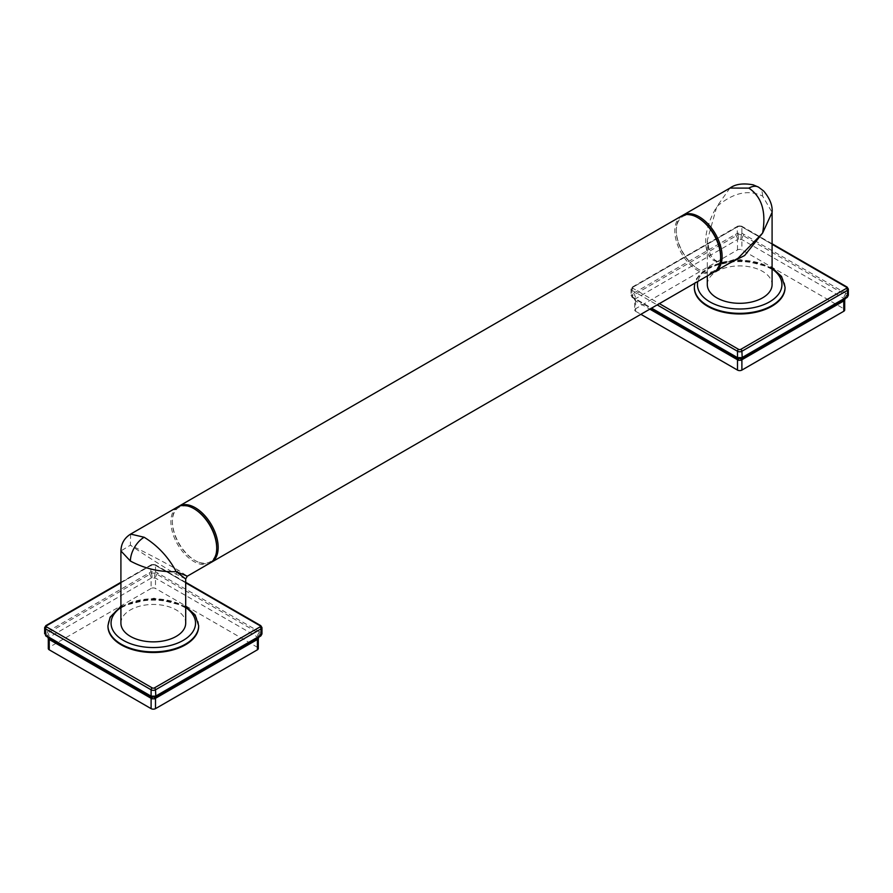 <?xml version="1.0" encoding="UTF-8"?>
<svg xmlns="http://www.w3.org/2000/svg" width="893" height="893" viewBox="0 0 893 893"><rect width="100%" height="100%" fill="white"/><g stroke="black" fill="none" stroke-linecap="round" stroke-linejoin="round"><path stroke-width="0.67" stroke-dasharray="4.46 3.35" d="M178.354 506.577A32.394 18.697 -120 0 0 172.371 520.954A32.394 18.697 -120 0 0 195.277 560.625L195.277 560.625A32.394 18.697 -120 0 0 210.715 562.635M713.92 272.142A32.394 18.697 60 0 1 697.723 270.534A32.394 18.697 60 0 1 676.57 241.992A32.394 18.697 60 0 1 681.526 216.039M714.646 271.695A32.394 18.697 60 0 1 699.197 269.697L698.46 269.273A31.355 18.106 60 0 1 676.291 230.863A31.355 18.106 60 0 1 698.46 218.059M720.629 256.47A31.355 18.106 60 0 1 698.46 269.273L699.197 269.697A32.394 18.697 60 0 1 676.291 230.014A32.394 18.697 60 0 1 682.285 215.637M194.54 508.999A31.355 18.106 -120 0 0 172.371 521.802A31.355 18.106 -120 0 0 194.54 560.212L195.277 560.625L194.54 560.212A31.355 18.106 -120 0 0 216.709 547.409M177.607 506.978A32.394 18.697 -120 0 0 172.639 532.931A32.394 18.697 -120 0 0 193.803 561.474A32.394 18.697 -120 0 0 210 563.081M130.635 534.092L130.4 545.188C149.566 554.33 170.909 565.883 178.488 570.326L187.307 576.186M185.699 578.965L176.211 574.255C168.587 569.913 147.903 557.21 130.4 545.188L120.912 550.925M120.912 623.158A32.394 18.697 180 0 1 140.915 605.878A32.394 18.697 180 0 1 176.211 609.93A32.394 18.697 180 0 1 185.699 623.158M107.964 626.015A45.353 26.187 180 0 1 121.236 607.82A45.353 26.187 180 0 1 170.407 602.083A45.353 26.187 180 0 1 198.659 626.015M261.973 633.885L261.057 632.702A1.552 1.038 -69.5 0 1 260.622 634.264L156.878 574.221L154.723 573.139L151.888 573.139L47.854 633.048L46.001 634.264L46.324 636.196A4.666 3.739 134.2 0 1 47.664 636.955L47.898 637.222M261.973 627.6A3.114 1.797 0 0 0 261.057 626.328L155.505 565.392L155.505 571.766L151.107 571.766A1.552 0.726 -128 0 0 151.888 573.139M185.699 582.828L154.411 564.756A1.552 0.893 -60 0 1 155.181 564.677A1.552 0.893 -60 0 1 155.505 565.392A3.114 1.797 0 0 0 151.107 565.392L45.565 626.328L45.565 632.702A1.552 1.038 -110.5 0 0 46.001 634.264M154.411 564.756A1.552 0.893 0 0 0 152.212 564.756A1.552 0.893 -120 0 0 151.43 564.677A1.552 0.893 -120 0 0 151.107 565.392L150.805 571.978L45.565 632.702L44.65 633.885M154.723 697.042L155.538 696.707M257.965 637.658A4.666 2.69 60 0 1 258.356 637.345A4.666 2.69 60 0 1 258.769 637.178L259.026 637.022M258.702 637.234A4.666 3.739 45.8 0 1 258.959 636.955A4.666 3.739 45.8 0 1 260.298 636.196L260.622 634.264M260.734 625.613A1.552 0.893 -60 0 1 261.057 626.328L260.756 632.568L155.505 571.766A1.552 0.726 -52 0 1 154.723 573.139M257.999 639.131L257.396 636.932L155.505 578.117L151.107 578.117A4.666 2.69 -120 0 0 149.734 574.221A1.552 0.893 -120 0 1 149.276 572.926M151.966 577.916A4.666 1.965 -99.3 0 0 151.419 573.328A1.552 0.826 -123.8 0 1 150.805 571.978M259.227 631.753A1.552 0.893 -60 0 1 258.769 633.048A4.666 2.69 -60 0 0 257.396 636.932L257.396 647.28L155.505 588.454A3.114 1.797 180 0 0 151.107 588.454L151.107 578.117L48.624 637.591A4.666 3.081 -145.3 0 0 46.324 634.008A1.552 0.971 -115.9 0 1 45.856 632.568M47.921 637.234A4.666 3.739 134.2 0 0 47.664 636.955L48.255 637.345A4.666 2.69 120 0 0 47.854 637.178L47.597 637.022M48.624 637.591L48.624 639.131M151.084 696.707L151.888 697.042A4.666 1.295 111.2 0 0 151.643 696.886L151.643 696.886A4.666 1.295 111.2 0 0 151.419 696.864M258.724 637.222L156.476 696.16A4.666 2.69 60 0 1 156.878 695.993L157.135 695.848M257.999 637.591A4.666 3.081 -34.7 0 1 260.298 634.008A1.552 0.971 -64.1 0 0 260.756 632.568M154.645 577.916A4.666 1.965 -80.7 0 1 155.192 573.328A1.552 0.826 -56.2 0 0 155.806 571.978M151.107 588.454L49.227 647.28A3.114 1.797 180 0 0 48.311 648.552M257.396 647.28A3.114 1.797 180 0 1 258.3 648.552M714.512 260.845L724.234 262.877L738.087 258.2C727.996 263.078 720.673 263.915 716.119 260.689L716.119 260.689A3.215 1.853 120 0 0 714.512 260.845C705.816 257.05 699.052 237.08 716.789 206.64L707.301 240.418L710.169 254.762L716.789 262.162L728.297 263.848M729.972 188.066L716.789 206.64C732.986 192.754 748.256 189.227 762.6 196.058L772.088 212.378M707.301 284.61A32.394 18.697 180 0 1 727.293 267.331A32.394 18.697 180 0 1 762.6 271.383A32.394 18.697 180 0 1 772.088 284.61M694.341 287.468A45.353 26.187 180 0 1 707.624 269.273A45.353 26.187 180 0 1 756.795 263.535A45.353 26.187 180 0 1 785.036 287.468M848.35 295.337L847.435 294.154A1.552 1.038 -69.5 0 1 846.999 295.728L743.266 235.685L741.112 234.591L738.277 234.591L632.378 295.728L632.702 297.648L651.142 308.386M848.35 289.053A3.114 1.797 0 0 0 847.435 287.78L741.893 226.844L741.893 233.218L737.495 233.218A1.552 0.726 -128 0 0 738.277 234.591M772.088 244.28L740.788 226.208A1.552 0.893 -60 0 1 741.57 226.13A1.552 0.893 -60 0 1 741.893 226.844A3.114 1.797 0 0 0 737.495 226.844L631.943 287.78L631.943 294.154A1.552 1.038 -110.5 0 0 632.378 295.728M740.788 226.208A1.552 0.893 0 0 0 738.589 226.208A1.552 0.893 -120 0 0 737.819 226.13A1.552 0.893 -120 0 0 737.495 226.844L737.194 233.43L631.943 294.154L631.027 295.337L631.943 296.688A1.552 0.726 128 0 0 632.088 297.28A1.552 0.726 128 0 0 632.378 297.358M738.589 226.208L633.048 287.155A1.552 0.893 -120 0 0 632.266 287.077A1.552 0.893 -120 0 0 631.943 287.78A3.114 1.797 0 0 0 631.027 289.053L631.027 295.337L632.478 297.57A1.552 0.826 123.8 0 0 632.702 297.648A4.666 3.739 134.2 0 1 634.041 298.407L634.7 299.97L634.7 310.005A3.114 1.797 180 0 1 635.604 308.732L737.495 249.906A3.114 1.797 180 0 1 741.893 249.906L843.773 308.732A3.114 1.797 180 0 1 844.689 310.005M741.112 358.495L741.916 358.171M844.343 299.122A4.666 2.69 60 0 1 844.745 298.798A4.666 2.69 60 0 1 845.146 298.63L845.403 298.474M845.079 298.697A4.666 3.739 45.8 0 1 845.336 298.407A4.666 3.739 45.8 0 1 846.676 297.648L846.999 295.728M847.122 287.077A1.552 0.893 -60 0 1 847.435 287.78L847.144 294.031L741.893 233.218A1.552 0.726 -52 0 1 741.112 234.591M844.376 300.595L843.773 298.396L741.893 239.57L737.495 239.57A4.666 2.69 -120 0 0 736.122 235.685A1.552 0.893 -120 0 1 735.665 234.39M738.355 239.38A4.666 1.965 -99.3 0 0 737.808 234.792A1.552 0.826 -123.8 0 1 737.194 233.43M737.495 249.906L737.495 239.57L635.001 299.043A4.666 3.081 -145.3 0 0 632.702 295.471A1.552 0.971 -115.9 0 1 632.244 294.031M634.7 310.005A3.114 1.797 180 0 0 635.604 311.266L635.604 300.93L635.001 299.043L635.001 300.595A4.666 3.739 134.2 0 0 634.041 298.407L634.644 298.798A4.666 2.69 120 0 0 634.231 298.63A1.552 0.893 120 0 1 634.097 298.575L651.12 308.409M737.462 358.171L738.277 358.495M845.102 298.675L742.853 357.613A4.666 2.69 60 0 1 743.266 357.457L743.512 357.312M844.376 299.043A4.666 3.081 -34.7 0 1 846.676 295.471A1.552 0.971 -64.1 0 0 847.144 294.031M741.034 239.38A4.666 1.965 -80.7 0 1 741.581 234.792A1.552 0.826 -56.2 0 0 742.195 233.43M635.604 311.266L640.884 314.314M176.211 574.255A3.215 1.853 -60 0 1 178.488 570.326M185.699 607.508A42.239 24.39 0 0 0 123.435 605.912A42.239 24.39 0 0 0 120.912 607.508M198.659 625.692A45.353 26.187 0 0 0 170.663 601.502A45.353 26.187 0 0 0 121.236 607.184A45.353 26.187 0 0 0 107.953 625.692M152.212 564.756L120.912 582.828M45.878 625.613A1.552 0.893 -120 0 0 45.565 626.328A3.114 1.797 0 0 0 44.65 627.6M47.396 631.753A1.552 0.893 -120 0 0 47.854 633.048A4.666 2.69 -120 0 1 49.227 636.932L49.227 647.28M157.335 572.926A1.552 0.893 -60 0 1 156.878 574.221A4.666 2.69 -60 0 0 155.505 578.117L155.505 588.454M149.488 695.848L149.734 695.993A4.666 2.69 120 0 1 150.147 696.16L150.147 696.16A4.666 2.69 120 0 1 150.493 696.44M156.119 696.44A4.666 2.69 60 0 1 156.476 696.16L154.969 696.886L150.147 696.16L48.255 637.345A4.666 2.69 120 0 1 48.657 637.658M716.789 262.162A3.215 1.853 120 0 0 716.119 260.689C711.174 258.557 708.227 251.793 707.301 240.418L707.301 275.97M772.088 268.96A42.239 24.39 0 0 0 709.823 267.364A42.239 24.39 0 0 0 697.801 281.451M785.047 287.155A45.353 26.187 0 0 0 757.041 262.955A45.353 26.187 0 0 0 707.624 268.637A45.353 26.187 0 0 0 694.341 287.155M633.048 287.155A1.552 0.893 0 0 0 633.048 288.417L659.391 303.631M772.088 243.756L741.57 226.13L737.819 226.13L632.266 287.077L631.027 289.053A3.114 1.797 0 0 0 631.943 290.325L657.192 304.904M633.048 288.417A1.552 0.893 120 0 0 631.943 290.325L631.943 296.688L651.577 308.141M633.773 293.205A1.552 0.893 -120 0 0 634.231 294.5A4.666 2.69 -120 0 1 635.604 298.396L635.604 308.732M845.604 293.205A1.552 0.893 -60 0 1 845.146 294.5A4.666 2.69 -60 0 0 843.773 298.396L843.773 308.732M743.724 234.39A1.552 0.893 -60 0 1 743.266 235.685A4.666 2.69 -60 0 0 741.893 239.57L741.893 249.906M632.244 296.911A1.552 0.826 123.8 0 0 632.478 297.57L634.097 298.575A1.552 0.893 120 0 1 633.773 297.86M735.865 357.312L736.122 357.457A4.666 2.69 120 0 1 736.524 357.613L736.524 357.613A4.666 2.69 120 0 1 736.881 357.892M742.507 357.892A4.666 2.69 60 0 1 742.853 357.613L741.357 358.339L736.524 357.613L634.644 298.798A4.666 2.69 120 0 1 635.604 300.93L649.836 309.145M762.6 196.058A19.434 11.218 120 0 0 758.57 187.162M676.291 230.863L676.291 230.014M172.371 521.802L172.371 520.954M185.699 606.336L153.987 598.198L120.912 606.336M185.699 582.303L155.181 564.677L151.43 564.677L120.912 582.303M772.088 267.788L740.375 259.651L708.272 267.208L696.529 278.594L694.799 283.181"/><path stroke-width="1.34" d="M210.715 562.635A32.394 18.697 -120 0 0 211.474 562.233A32.394 18.697 -120 0 0 216.43 536.28A32.394 18.697 -120 0 0 195.277 507.737A32.394 18.697 -120 0 0 179.08 506.13A32.394 18.697 -120 0 0 178.354 506.577M179.08 506.13L681.526 216.039A32.394 18.697 60 0 1 697.723 217.646L697.723 217.646A32.394 18.697 60 0 1 720.629 257.318A32.394 18.697 60 0 1 713.92 272.142L211.474 562.233M698.46 218.059L697.723 217.646L698.46 218.059A31.355 18.106 60 0 1 720.629 256.47L720.629 257.318M682.285 215.637A32.394 18.697 60 0 1 683 215.191A32.394 18.697 60 0 1 699.197 216.798A32.394 18.697 60 0 1 720.361 245.341A32.394 18.697 60 0 1 715.393 271.293A32.394 18.697 60 0 1 714.646 271.695M187.307 576.186L185.699 578.965L176.211 571.632L187.307 576.186L210 563.081A32.394 18.697 -120 0 0 216.709 548.257L216.709 547.409A31.355 18.106 -120 0 0 194.54 508.999L193.803 508.575L194.54 508.999M216.709 548.257A32.394 18.697 -120 0 0 193.803 508.575L193.803 508.575A32.394 18.697 -120 0 0 177.607 506.978L130.635 534.092L144.141 537.251C157.67 545.567 168.364 557.031 176.211 571.632C160.014 572.234 144.744 568.707 130.4 561.05L120.912 550.925L120.912 623.158A32.394 18.697 180 0 0 130.4 636.385A32.394 18.697 180 0 0 165.707 640.437A32.394 18.697 180 0 0 185.699 623.158L185.699 578.965M198.659 626.015A45.353 26.187 180 0 1 198.659 626.328A45.353 26.187 180 0 1 185.376 644.846A45.353 26.187 180 0 1 135.959 650.517A45.353 26.187 180 0 1 107.953 626.328A45.353 26.187 180 0 1 107.964 626.015M120.912 582.828L46.659 625.692A1.552 0.893 0 0 0 46.659 626.964L152.212 687.9A1.552 0.893 0 0 0 154.411 687.9L259.952 626.964A1.552 0.893 60 0 1 261.057 628.873L261.057 635.236L261.973 633.885L261.973 627.6L260.734 625.613L185.699 582.303M46.659 625.692A1.552 0.893 -120 0 0 45.878 625.613L44.65 627.6A3.114 1.797 0 0 0 45.565 628.873L45.856 635.459A1.552 0.826 123.8 0 0 46.09 636.117L45.565 635.236A1.552 0.726 128 0 0 45.699 635.827A1.552 0.726 128 0 0 45.923 635.905M46.659 626.964A1.552 0.893 120 0 0 45.565 628.873L151.107 689.809L151.107 696.172L155.505 696.172A1.552 1.038 69.5 0 1 154.723 697.042L156.878 695.993A1.552 0.893 60 0 0 157.023 695.937L258.903 637.122A1.552 0.893 60 0 1 258.769 637.178L260.298 636.196A1.552 0.826 56.2 0 0 260.522 636.117L260.912 635.827A1.552 0.726 52 0 1 260.689 635.905M45.856 635.459L151.107 696.172A1.552 1.038 110.5 0 0 151.888 697.042L154.723 697.042M152.212 687.9A1.552 0.893 120 0 0 151.107 689.809A3.114 1.797 0 0 0 155.505 689.809L155.806 696.049L261.057 635.236A1.552 0.726 52 0 1 260.912 635.827L261.973 633.885M48.624 637.591L48.624 639.131A4.666 3.739 134.2 0 0 47.921 637.234M47.396 636.408A1.552 0.893 120 0 0 47.709 637.122L46.09 636.117A1.552 0.826 123.8 0 0 46.324 636.196L149.488 695.848M149.276 695.234A1.552 0.893 120 0 0 149.6 695.937A1.552 0.893 120 0 0 149.734 695.993L151.888 697.042A4.666 1.295 111.2 0 1 151.966 698.806L154.645 698.806A4.666 1.295 68.8 0 1 154.768 697.065M154.645 698.806L155.505 698.293A4.666 2.69 60 0 1 156.119 696.44M48.624 639.131L49.227 639.477L49.227 649.814L151.107 708.64A3.114 1.797 180 0 0 155.505 708.64L155.505 698.293L257.999 639.131A4.666 3.739 45.8 0 1 258.702 637.234M257.999 639.131L257.999 637.591M49.227 649.814A3.114 1.797 180 0 1 48.311 648.552L48.311 638.517L47.664 636.955M155.505 708.64L257.396 649.814A3.114 1.797 180 0 0 258.3 648.552L258.3 638.517L258.959 636.955M48.657 637.658A4.666 2.69 120 0 1 49.227 639.477L151.966 698.806M683 215.191L729.972 188.066L748.859 188.122C761.785 196.784 766.361 211.775 762.6 233.084L738.087 258.2L715.393 271.293M728.297 263.848L744.65 255.51L762.6 233.084L772.088 212.378L772.088 284.61A32.394 18.697 180 0 1 752.085 301.89A32.394 18.697 180 0 1 716.789 297.838A32.394 18.697 180 0 1 707.301 284.61L707.301 275.97M785.036 287.468A45.353 26.187 180 0 1 785.047 287.78A45.353 26.187 180 0 1 771.764 306.299A45.353 26.187 180 0 1 722.337 311.97A45.353 26.187 180 0 1 694.341 287.78A45.353 26.187 180 0 1 694.341 287.468M659.391 303.631L738.589 349.353A1.552 0.893 0 0 0 740.788 349.353L846.341 288.417A1.552 0.893 60 0 1 847.435 290.325L847.435 296.688L848.35 295.337L848.35 289.053L847.122 287.077L772.088 243.756M657.192 304.904L737.495 351.262L737.495 357.635L741.893 357.635A1.552 1.038 69.5 0 1 741.112 358.495L743.266 357.457A1.552 0.893 60 0 0 743.4 357.401L845.28 298.575A1.552 0.893 60 0 1 845.146 298.63L846.676 297.648A1.552 0.826 56.2 0 0 846.91 297.57L847.301 297.28A1.552 0.726 52 0 1 847.077 297.358M651.577 308.141L737.495 357.635A1.552 1.038 110.5 0 0 738.277 358.495L741.112 358.495M738.589 349.353A1.552 0.893 120 0 0 737.495 351.262A3.114 1.797 0 0 0 741.893 351.262L742.195 357.501L847.435 296.688A1.552 0.726 52 0 1 847.301 297.28L848.35 295.337M735.665 356.687A1.552 0.893 120 0 0 735.977 357.401A1.552 0.893 120 0 0 736.122 357.457L738.277 358.495M649.836 309.145L738.355 360.259L741.034 360.259A4.666 1.295 68.8 0 1 741.157 358.517M738.355 360.259A4.666 1.295 111.2 0 0 738.232 358.517M741.034 360.259L741.893 359.756A4.666 2.69 60 0 1 742.507 357.892M640.884 314.314L737.495 370.093A3.114 1.797 180 0 0 741.893 370.093L741.893 359.756L844.376 300.595A4.666 3.739 45.8 0 1 845.079 298.697M844.376 300.595L844.376 299.043M741.893 370.093L843.773 311.266A3.114 1.797 180 0 0 844.689 310.005L844.689 299.97L845.336 298.407M120.912 607.508A42.239 24.39 0 0 0 124.786 641.152A42.239 24.39 0 0 0 183.177 640.404A42.239 24.39 0 0 0 185.699 607.508M120.912 606.336L110.152 617.141L107.953 625.692A45.353 26.187 0 0 0 135.959 649.881A45.353 26.187 0 0 0 185.376 644.21A45.353 26.187 0 0 0 198.659 625.692L195.187 615.02L185.699 606.336M259.952 626.964A1.552 0.893 0 0 0 259.952 625.692L185.699 582.828M154.411 687.9A1.552 0.893 60 0 1 155.505 689.809L261.057 628.873A3.114 1.797 0 0 0 261.973 627.6M259.952 625.692A1.552 0.893 -60 0 1 260.734 625.613M155.806 696.049A1.552 0.971 64.1 0 1 155.393 696.808A1.552 0.971 64.1 0 1 155.192 696.864M157.335 695.234A1.552 0.893 60 0 1 157.023 695.937L154.958 696.998L151.23 696.808A1.552 0.971 115.9 0 0 151.419 696.864M157.135 695.848L258.769 637.178M259.227 636.408A1.552 0.893 60 0 1 258.903 637.122L260.522 636.117A1.552 0.826 56.2 0 0 260.756 635.459M150.805 696.049A1.552 0.971 115.9 0 0 151.23 696.808L47.72 637.122A1.552 0.893 120 0 0 47.854 637.178M257.396 649.814L257.396 639.477A4.666 2.69 60 0 1 257.965 637.658M151.107 708.64L151.107 698.293A4.666 2.69 120 0 0 150.493 696.44M130.4 561.05A19.434 11.218 -60 0 1 144.141 537.251M697.801 281.451A42.239 24.39 0 0 0 721.031 306.489A42.239 24.39 0 0 0 769.565 301.856A42.239 24.39 0 0 0 772.088 268.96M694.799 283.181L694.341 287.155A45.353 26.187 0 0 0 722.337 311.344A45.353 26.187 0 0 0 771.764 305.663A45.353 26.187 0 0 0 785.047 287.155L781.576 276.473L772.088 267.788M846.341 288.417A1.552 0.893 0 0 0 846.341 287.155L772.088 244.28M740.788 349.353A1.552 0.893 60 0 1 741.893 351.262L847.435 290.325A3.114 1.797 0 0 0 848.35 289.053M846.341 287.155A1.552 0.893 -60 0 1 847.122 287.077M742.195 357.501A1.552 0.971 64.1 0 1 741.77 358.26A1.552 0.971 64.1 0 1 741.581 358.327M743.724 356.687A1.552 0.893 60 0 1 743.4 357.401L741.335 358.45L737.618 358.272A1.552 0.971 115.9 0 0 737.808 358.327M743.512 357.312L845.146 298.63M845.604 297.86A1.552 0.893 60 0 1 845.291 298.575L846.91 297.57A1.552 0.826 56.2 0 0 847.144 296.911M651.142 308.386L735.865 357.312M737.194 357.501A1.552 0.971 115.9 0 0 737.607 358.26L651.12 308.409M843.773 311.266L843.773 300.93A4.666 2.69 60 0 1 844.343 299.122M737.495 370.093L737.495 359.756A4.666 2.69 120 0 0 736.881 357.892M729.972 188.066C735.374 184.081 743.143 182.998 753.257 184.851L758.57 187.162A19.434 11.218 120 0 0 748.859 188.122M107.953 625.692L107.953 626.328M120.912 582.303L45.878 625.613M44.65 627.6L44.65 633.885M198.659 625.692L198.659 626.328M120.912 550.925C121.158 543.591 124.395 537.977 130.635 534.092M694.341 287.155L694.341 287.78M785.047 287.155L785.047 287.78M772.088 212.378C772.724 205.658 769.922 198.547 763.682 191.035L758.57 187.162"/></g></svg>
